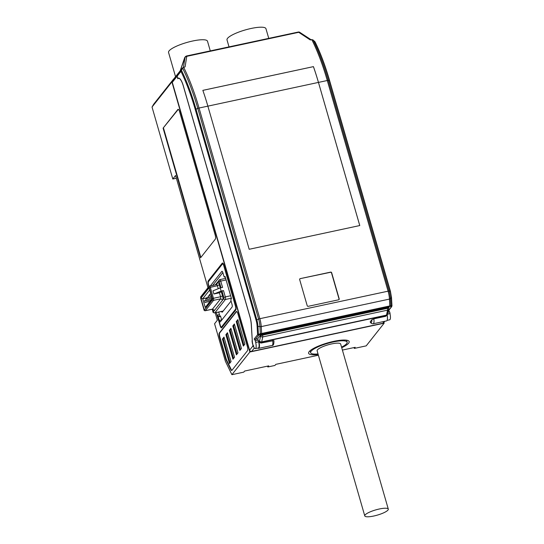 <?xml version="1.0" encoding="UTF-8"?>
<svg xmlns="http://www.w3.org/2000/svg" width="544" height="544" viewBox="0 0 544 544"><rect width="100%" height="100%" fill="white"/><g stroke="black" fill="none" stroke-linecap="round" stroke-linejoin="round"><path stroke-width="0.82" d="M234.369 323.966L241.441 348.486L239.877 350.458L232.798 325.944L234.369 323.966M237.034 354.049L230.132 330.14L231.084 328.943M229.344 330.31L230.908 328.338L237.986 352.852L236.422 354.831L229.344 330.31L230.132 330.14M163.098 128.132L177.888 109.453A3.38 0.979 77.9 0 1 178.092 109.317A3.38 0.979 77.9 0 1 179.574 111.649L215.179 235.015A3.38 0.979 77.9 0 1 215.329 239.149L200.532 257.836L163.098 128.132L178.282 109.371A3.38 0.979 77.9 0 1 178.31 109.344M200.838 257.441L163.492 128.051M216.328 312.569L220.075 325.55A3.38 0.979 77.9 0 0 221.551 327.882A3.38 0.979 77.9 0 0 221.762 327.74L235.783 310.032A3.38 0.979 -102.1 0 0 235.64 305.898L223.938 265.363A3.38 0.979 -102.1 0 0 222.462 263.031A3.38 0.979 -102.1 0 0 222.258 263.174L222.707 263.078M237.823 319.6L244.902 344.114L243.338 346.093L236.259 321.579L237.823 319.6M234.525 357.218L232.961 359.196L225.882 334.682L227.453 332.704L234.525 357.218M229.5 363.562L222.428 339.048L223.992 337.069L231.071 361.583L229.5 363.562M236.66 311.501A3.38 0.979 -102.1 0 0 236.633 311.528L219.728 332.874A3.38 0.979 -102.1 0 0 219.871 337.008L226.148 358.748A3.38 0.979 -102.1 0 0 226.637 360.06L231.139 369.362A3.38 0.979 -102.1 0 0 231.914 370.348M218.076 316.431L217.675 315.044A2.108 0.612 -102.1 0 0 218.321 316.377L217.729 316.506L220.272 325.305A2.536 0.734 77.9 0 0 221.374 327.053A2.536 0.734 77.9 0 0 221.53 326.951L235.559 309.237A2.536 0.734 -102.1 0 0 235.45 306.136L223.747 265.608A2.536 0.734 -102.1 0 0 222.639 263.86A2.536 0.734 -102.1 0 0 222.489 263.962L208.461 281.676A2.536 0.734 -102.1 0 0 208.57 284.777L209.025 286.341M208.828 286.579L208.379 285.015A3.38 0.979 -102.1 0 1 208.236 280.881L208.828 280.758L222.788 263.126M208.828 280.758A3.38 0.979 -102.1 0 0 208.576 281.527M223.278 263.724A2.536 0.734 -102.1 0 0 223.23 263.731L222.639 263.86M183.348 85.898L183.287 85.911A10.975 3.189 77.9 0 0 178.486 78.336A10.975 3.189 77.9 0 0 177.82 78.785L177.099 76.282L172.292 82.341L249.601 350.18A1.686 1.571 38.4 0 0 251.634 351.424L382.765 323.279A1.686 1.571 -141.6 0 0 383.636 322.748L384.792 321.286M210.378 285.865L221.843 271.388A2.108 0.612 -102.1 0 1 221.972 271.3A2.108 0.612 -102.1 0 1 222.897 272.755L223.808 275.917A1.686 0.49 77.9 0 0 224.55 277.086A1.686 0.49 77.9 0 0 224.652 277.018L225.08 276.468L231.472 298.615L231.044 299.159A1.686 0.49 -102.1 0 0 231.112 301.226L232.023 304.388A2.108 0.612 -102.1 0 1 232.118 306.972L220.347 321.83A2.108 0.612 -102.1 0 1 220.218 321.919A2.108 0.612 -102.1 0 1 219.3 320.464L221.666 319.954L220.633 316.377L218.096 316.594M231.071 301.07L222.367 312.052A2.958 0.857 77.9 0 1 222.19 312.174A2.958 0.857 77.9 0 1 221.422 311.474M212.745 285.355L222.85 272.598M218.702 312.059L219.45 314.656A2.108 0.612 -102.1 0 0 220.3 316.118M318.396 355.218L275.815 364.358L274.951 365.446L267.845 366.976L268.709 365.881L244.616 371.056L243.753 372.144L231.9 374.687L249.866 352.002L171.911 81.933L173.597 79.05L153.714 104.162L152.028 107.046L172.802 179.01L175.583 175.488L207.964 287.674M171.911 81.933L152.028 107.046M221.823 327.658A3.38 0.979 77.9 0 1 221.333 327.06M176.378 178.242L172.802 179.01M341.72 347.718A21.107 4.712 163.9 0 0 348.643 343.189A21.107 4.712 163.9 0 0 349.173 341.578A21.107 4.712 163.9 0 0 330.664 342.074A21.107 4.712 163.9 0 0 309.142 351.669A21.107 4.712 163.9 0 0 308.611 353.28A21.107 4.712 163.9 0 0 318.192 354.511M249.866 352.002L384.152 323.184L366.194 345.868L354.341 348.412L353.947 347.589M354.341 348.412L355.205 347.324L342.4 350.071M226.086 279.942L220.742 281.085A2.108 0.612 77.9 0 0 219.824 279.63A2.108 0.612 77.9 0 0 219.694 279.718A1.265 1.176 38.4 0 0 218.851 281.16L216.09 284.641M226.243 360.148A3.38 0.979 -102.1 0 1 225.753 358.836L219.477 337.096A3.38 0.979 -102.1 0 1 219.334 332.962L236.239 311.61A3.38 0.979 -102.1 0 1 236.443 311.474A3.38 0.979 -102.1 0 1 237.925 313.806L247.364 346.528A3.38 0.979 -102.1 0 1 247.513 350.662L231.934 370.321A3.38 0.979 -102.1 0 1 231.73 370.464A3.38 0.979 -102.1 0 1 230.744 369.444L226.243 360.148L226.637 360.06M243.95 345.318L237.048 321.409L238 320.205M236.259 321.579L237.048 321.409M221.53 326.951L222.122 326.822L236.028 309.257M240.489 349.683L233.594 325.774L234.539 324.578M232.798 325.944L233.594 325.774M208.236 280.881L222.258 263.174M215.22 312.807L217.355 320.212L214.574 323.734L225.413 361.298L231.9 374.687M216.526 284.594A1.686 0.49 77.9 0 1 216.628 284.526A1.686 0.49 77.9 0 1 217.369 285.688L219.334 284.866L220.211 287.919L222.571 287.416L220.742 281.085L219.273 281.704L221.014 287.749M216.56 284.539L217.648 282.676A3.38 0.979 77.9 0 1 219.334 284.866M219.3 320.464L218.069 316.601A2.108 0.612 -102.1 0 1 218.001 316.628A2.108 0.612 -102.1 0 1 217.729 316.506M218.239 288.714L217.369 285.688L209.277 287.626L208.855 287.082L200.688 297.391L200.709 298.486L200.818 296.698A0.843 0.789 38.4 0 0 200.688 297.391M384.152 323.184L383.921 322.381M222.428 339.048L223.217 338.878L224.169 337.674M341.557 347.147A18.999 4.236 163.9 0 0 346.664 343.618A18.999 4.236 163.9 0 0 347.147 342.162A18.999 4.236 163.9 0 0 330.487 342.611A18.999 4.236 163.9 0 0 311.12 351.24A18.999 4.236 163.9 0 0 310.638 352.696A18.999 4.236 163.9 0 0 318.029 353.94M233.573 358.421L226.671 334.512L227.623 333.309M222.122 326.822A2.536 0.734 77.9 0 1 221.972 326.93L221.374 327.053M388.3 509.116L340.653 344.032A12.247 2.734 163.9 0 0 331.677 343.91A12.247 2.734 163.9 0 0 317.132 350.826L364.779 515.902A12.247 2.734 163.9 0 0 373.755 516.025A12.247 2.734 163.9 0 0 388.3 509.116A12.247 2.734 163.9 0 0 379.324 508.994A12.247 2.734 163.9 0 0 364.779 515.902M225.882 334.682L226.671 334.512M216.628 284.526L208.984 286.389A0.843 0.789 38.4 0 1 209.42 286.117A1.686 0.49 77.9 0 1 209.522 286.049A1.686 0.49 77.9 0 1 210.256 287.218L213.452 298.289L220.565 296.759A1.686 0.49 77.9 0 1 220.633 298.826L212.473 309.142A1.686 0.49 77.9 0 1 212.371 309.21A1.686 0.49 77.9 0 1 212.248 309.189M267.444 366.153L267.845 366.976M230.119 362.787L223.217 338.878M221.116 291.088L213.894 293.991L212.983 290.829L220.204 287.919L221.116 291.088L223.482 290.578L222.013 291.196L223.836 297.52L225.311 296.902L223.482 290.578M231.356 298.207L225.4 299.486L214.832 312.834A1.265 1.176 -141.6 0 1 213.309 311.902L223.876 298.554L223.836 297.52M213.894 293.991L219.422 292.808L222.013 291.196M221.388 291.985L222.53 295.936L220.565 296.759L219.422 292.808M205.244 307.448L212.282 298.942L209.086 287.871L200.92 298.18L202.735 298.751L205.244 307.448L212.201 298.67M204.116 309.25L200.92 298.18M209.692 289.966L202.735 298.751L206.856 297.867M206.23 300.866L205.775 299.044L206.23 300.866M209.889 296.242L209.433 294.426L209.889 296.242M205.006 302.403L204.551 300.587L205.006 302.403M208.672 297.786L208.216 295.963L208.672 297.786M207.448 299.322L206.992 297.507L207.448 299.322M222.53 295.936A3.38 0.979 77.9 0 1 222.673 300.07L220.633 298.826L213.527 300.356L205.36 310.665A1.686 0.49 77.9 0 1 205.258 310.733A1.686 0.49 77.9 0 1 205.081 310.678M212.507 299.73L212.473 298.697L213.452 298.289A1.686 0.49 77.9 0 1 213.527 300.356A0.843 0.789 -141.6 0 1 212.507 299.73L204.34 310.046A0.843 0.789 -141.6 0 0 205.36 310.665L212.473 309.142L214.506 310.386A3.38 0.979 77.9 0 1 213.976 310.427L212.296 309.223M172.292 82.341A1.686 1.571 -141.6 0 1 172.434 81.124L173.461 79.37A1.686 1.571 -141.6 0 1 173.577 79.2L178.378 73.134A1.686 1.571 -141.6 0 1 178.405 73.107M387.518 314.384A1.686 1.571 38.4 0 1 387.274 314.84A1.686 1.686 0 0 0 387.607 314.133A1.686 1.346 -168.4 0 1 386.512 315.112A1.686 0.49 77.9 0 1 386.41 315.37A1.686 1.571 38.4 0 0 387.274 314.84L385.676 316.302L373.823 318.845L371.797 319.743L370.206 321.892C370.75 323.177 371.736 323.809 373.164 323.782L386.594 320.899A5.909 1.72 -102.1 0 0 387.097 315.064M387.178 307.727L387.355 308.346A1.686 0.374 -16.1 0 1 388.593 308.366L388.341 307.482M272.714 340.537A5.909 1.72 -102.1 0 1 272.054 345.481C273.401 345.732 274.02 344.107 273.911 340.598L260.862 343.08L258.944 341.693A5.909 1.72 -102.1 0 1 258.624 348.364A5.909 1.72 -102.1 0 1 257.91 348.085M177.099 76.282A1.686 1.571 -141.6 0 1 177.235 75.058L178.262 73.304A1.686 1.571 -141.6 0 1 178.378 73.134M249.601 350.18L252.96 345.93L253.776 345.814L252.96 345.93L252.749 343.971M183.287 85.911L249.873 316.622A11.397 3.312 -102.1 0 1 251.28 324.727L252.28 340.619M252.566 344.012A6.12 1.782 77.9 0 1 252.076 340.666M388.552 308.496A1.686 1.346 -168.4 0 1 388.627 309.169A1.686 1.346 -168.4 0 1 387.532 310.155L262.725 336.933A1.686 1.346 -168.4 0 1 260.583 335.954L259.563 340.911L258.944 341.693M385.676 316.302L386.41 315.37L261.596 342.156A1.686 0.49 77.9 0 0 261.698 341.897L262.725 336.933A1.686 0.49 -102.1 0 0 262.548 335.131L387.355 308.346A1.686 0.49 77.9 0 1 387.532 310.155L386.512 315.112L261.698 341.897A1.686 1.346 -168.4 0 1 259.563 340.911A1.686 1.571 -141.6 0 0 261.596 342.156L260.862 343.08M175.549 76.704L168.552 52.455A20.264 4.522 -16.1 0 1 169.068 50.905A20.264 4.522 -16.1 0 1 189.72 41.698A20.264 4.522 -16.1 0 1 207.495 41.215L210.283 50.884M229.017 46.866L227.011 39.916A20.264 4.522 -16.1 0 1 227.521 38.359A20.264 4.522 -16.1 0 1 248.18 29.152A20.264 4.522 -16.1 0 1 265.948 28.676L268.743 38.338M388.518 308.094L389.144 307.312L260.773 334.852L257.611 338.858A5.488 1.598 -102.1 0 1 258.148 340.15M260.936 334.132L261.637 333.472L260.358 333.703L260.936 334.132L258.604 335.315L257.591 334.696L257.088 325.938A8.167 2.373 -102.1 0 0 256.088 320.273L195.282 109.609A97.254 28.274 -102.1 0 0 180.975 71.386L182.655 67.735L178.425 73.073A1.686 1.571 38.4 0 0 178.31 73.243L177.283 75.004A1.686 1.571 38.4 0 0 177.147 76.221L177.908 78.431A11.186 3.25 -102.1 0 1 178.439 78.132A11.186 3.25 -102.1 0 1 183.335 85.857L249.961 316.69A11.397 3.312 77.9 0 1 251.348 324.584L252.307 341.034A5.488 1.598 -102.1 0 0 255.374 348.629A5.488 1.598 -102.1 0 0 255.687 342.496L258.76 341.72L258.352 340.102L255.449 340.748M258.76 341.72L255.687 342.496M255.374 348.629L258.339 347.99A5.488 1.598 -102.1 0 0 258.645 341.856M255.796 342.353L255.231 340.911A5.488 1.598 -102.1 0 0 254.293 338.858L255.435 339.32L257.611 338.858M185.762 56.522L185.13 57.14L186.762 56.345L185.103 66.817L182.519 67.932L178.31 73.243M259.019 335.036L258.441 334.608L257.965 326.325A1.686 0.762 176.7 0 1 257.088 325.938M254.102 339.096L257.591 334.696L260.358 333.703L259.95 326.638A1.686 0.762 -3.3 0 0 261.236 326.604A11.397 3.312 -102.1 0 0 259.848 318.696L199.043 108.032A1.686 0.374 163.9 0 0 197.812 108.412A99.987 29.077 -102.1 0 0 182.519 67.932M387.382 319.308A5.488 1.598 -102.1 0 0 387.158 314.983M261.569 333.921L389.81 306.401L389.477 299.084L261.236 326.604L261.637 333.472L390.83 305.708L391.809 305.993L391.32 306.836L391.972 305.905L391.483 297.364L390.422 291.326A1.686 0.374 163.9 0 0 390.184 291.21A9.364 2.72 -102.1 0 1 391.326 297.704A1.686 0.762 -3.3 0 0 391.483 297.364M391.809 305.993L391.326 297.704L390.422 298.642A10.907 3.169 -102.1 0 0 389.096 291.081A1.686 0.374 163.9 0 0 388.09 291.176L259.848 318.696A1.686 0.374 -16.1 0 0 258.618 319.076L197.812 108.412L196.017 109.167A1.686 0.374 163.9 0 0 195.282 109.609M388.144 310.842L388.586 310.039M389.47 311.964A5.488 1.598 -102.1 0 0 388.763 310.345M387.62 314.065L390.089 313.534L389.681 311.923L387.981 312.31M390.089 313.534L387.593 314.187M387.131 320.355L389.667 319.811A5.488 1.598 -102.1 0 0 389.973 313.677M359.761 225.549L318.451 82.423A100.443 29.206 -102.1 0 0 313.426 66.64L313.439 66.626A100.484 29.22 -102.1 0 1 318.458 82.409L207.869 106.148L249.186 249.281L359.774 225.549L318.458 82.409L327.284 80.512A100.484 29.22 -102.1 0 0 311.814 39.624L312.997 39.93A99.987 29.077 -102.1 0 1 328.29 80.417L389.096 291.081L390.184 291.21L329.385 80.553L328.29 80.417A1.686 0.374 163.9 0 0 327.284 80.512L388.09 291.176A11.397 3.312 -102.1 0 1 389.477 299.084A1.686 0.762 -3.3 0 0 390.422 298.642L390.83 305.708L390.293 306.374L391.265 306.66M314.643 41.337A98.444 28.621 -102.1 0 1 329.385 80.553A1.686 0.374 -16.1 0 1 329.616 80.662C325.353 65.94 320.504 53.02 315.071 41.895L312.997 39.93M311.814 39.624L310.277 39.95L298.724 32.314L299.805 32.538M298.724 32.314L298.228 32.055L298.724 32.314L298.228 32.055L298.724 32.314L186.762 56.345L186.266 56.086L186.762 56.345M299.404 32.137L298.996 31.98L299.404 32.137M184.953 57.174A1.686 1.686 0 0 0 184.681 57.678L184.688 57.705A1.686 1.571 38.4 0 1 184.953 57.174L186.368 56.018L298.452 32.008M186.49 56.039L185.545 56.46M183.573 67.143A100.484 29.22 -102.1 0 1 199.043 108.032L207.869 106.141A100.484 29.22 -102.1 0 0 202.844 90.358L313.439 66.626M300.227 278.637L330.643 272.116A0.843 0.789 -141.6 0 1 331.663 272.734L339.191 298.833A0.843 0.789 -141.6 0 1 338.633 299.792L308.217 306.32A0.843 0.789 -141.6 0 1 307.204 305.694L299.669 279.602A0.843 0.789 -141.6 0 1 300.227 278.637L330.5 272.292A0.843 0.789 -141.6 0 1 331.514 272.918L339.048 299.016A0.843 0.789 -141.6 0 1 338.987 299.608M313.426 66.64L202.851 90.372M299.73 279.004A0.843 0.789 -141.6 0 1 300.084 278.82M177.888 109.453L178.282 109.371M200.818 296.698L208.984 286.389A0.843 0.789 38.4 0 0 208.855 287.082M212.942 311.515L212.854 311.447C212.799 312.324 213.418 312.814 214.703 312.916A2.108 0.612 77.9 0 0 214.832 312.834L223.169 311.039M251.634 351.424L254.361 347.976M252.96 345.93A1.686 1.571 38.4 0 0 253.762 346.963M235.559 309.237L236.042 309.135M218.851 281.16L219.273 281.704M225.753 358.836L226.148 358.748M224.652 277.018L225.202 276.896M217.675 315.044L219.45 314.656M219.477 337.096L219.871 337.008M200.756 298.534L203.925 309.495L200.729 298.425M219.334 332.962L219.728 332.874M236.239 311.61L236.633 311.528M218.266 316.887L220.633 316.377M230.744 369.444L231.139 369.362M230.649 295.759L225.311 296.902A2.108 0.612 -102.1 0 1 225.4 299.486A1.265 1.176 38.4 0 1 223.876 298.554M213.309 311.902L212.276 309.23M212.214 309.244L212.888 311.352M212.473 298.697L209.277 287.626M204.34 310.046L203.925 309.495M203.959 309.604L203.898 309.563C204 310.379 204.456 310.767 205.258 310.733L212.371 309.21M384.254 321.402L382.765 323.279M177.235 75.058L172.434 81.124M178.262 73.304L173.461 79.37M373.164 323.782A5.909 1.72 -102.1 0 0 373.823 318.845M370.26 321.688A4.223 1.231 -102.1 0 0 371.797 319.743M262.371 334.512L262.548 335.131A1.686 0.374 -16.1 0 0 260.583 335.954L260.399 335.328M177.147 76.221L180.975 71.386M179.051 78.186L177.908 78.431M177.283 75.004L181.281 69.958A98.444 28.621 -102.1 0 1 196.017 109.167L256.822 319.831A1.686 0.374 -16.1 0 0 256.088 320.273M258.618 319.076L256.822 319.831A9.364 2.72 -102.1 0 1 257.965 326.325L259.95 326.638A10.907 3.169 -102.1 0 0 258.618 319.076M258.604 335.315L255.245 339.565M391.32 306.836L387.954 311.086M389.81 306.401L390.293 306.374M390.374 291.455A1.686 0.374 163.9 0 0 390.422 291.326L329.616 80.662M180.186 70.856L185.13 57.14L183.444 67.177M310.066 350.724L310.638 352.696M224.55 277.086L225.216 276.944M220.449 316.084L218.083 316.594M214.703 312.916L223.115 311.114M215.329 284.804L219.824 279.63L225.631 278.385M206.999 298.785L205.775 299.044M210.888 294.114L209.433 294.426M205.782 300.322L204.551 300.587M209.44 295.705L208.216 295.963M208.216 297.242L206.992 297.507M387.607 314.133L388.627 309.169A1.686 1.686 0 0 0 388.593 308.366M178.486 78.336L179.098 78.2M272.054 345.481L258.624 348.364M179.064 78.186L177.888 78.438M258.352 340.102L255.394 340.734M388.559 310.604L391.748 306.571M389.681 311.923L387.988 312.283M311.352 39.902L299.56 32.198M180.159 70.89L184.681 57.678M211.412 295.943L209.834 296.283M211.296 299.805L206.169 300.907M211.759 297.146L208.61 297.826M346.576 340.19L347.147 342.162M210.079 301.342L204.952 302.444M212.112 298.35L207.393 299.363"/></g></svg>
